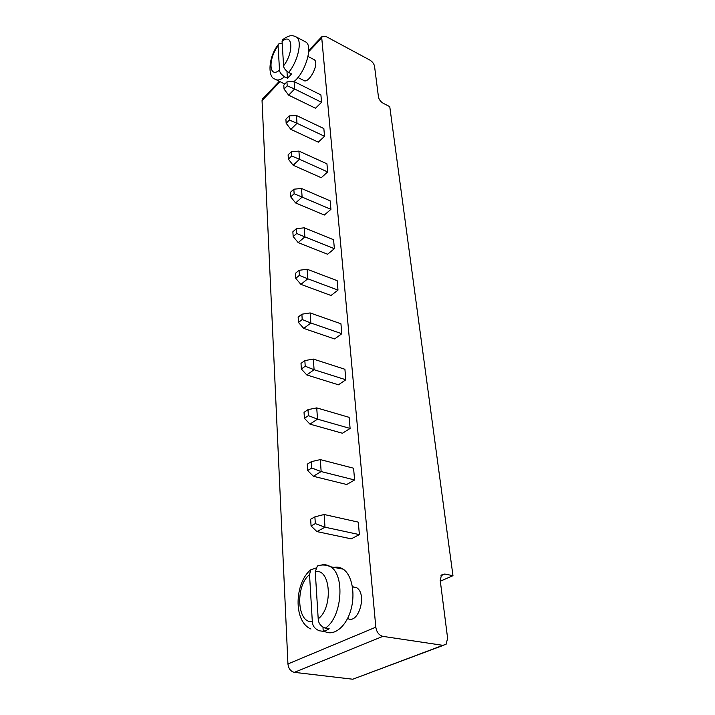 <?xml version="1.0" encoding="UTF-8"?>
<svg xmlns="http://www.w3.org/2000/svg" width="715" height="715" viewBox="0 0 715 715"><rect width="100%" height="100%" fill="white"/><g stroke="black" fill="none" stroke-linecap="round" stroke-linejoin="round"><path stroke-width="1.07" d="M382.865 636.368C379.013 635.295 376.662 632.23 375.813 627.18L321.75 37.993L322.063 36.465L325.915 36.438L369.789 60.033C372.39 61.66 373.981 63.733 374.535 66.263L378.458 96.972C379.048 99.617 380.666 101.745 383.32 103.335L389.764 106.651L452.97 575.682L444.784 574.038L441.513 574.994L440.208 580.312L447.617 638.298L446.08 644.313L442.889 645.332L382.865 636.368L294.383 672.35C290.674 671.448 288.52 668.641 287.939 663.949L262.039 100.609L262.78 98.697M353.576 468.218L354.604 479.971L321.142 471.56L320.32 459.602L353.576 468.218M320.32 459.602L311.347 461.649L311.758 468.003L321.142 471.56L313.34 476.27L346.704 484.502L354.604 479.971M344.916 369.28L345.837 379.772L314.082 369.718L313.349 359.073L344.916 369.28M313.349 359.073L304.849 360.583L305.216 366.232L314.082 369.718L306.771 374.937L338.436 384.804L345.837 379.772M308.388 415.63L304.411 418.293L304.036 412.332L308.004 409.65L308.388 415.63L317.514 419.16L309.953 424.138L342.449 433.245L350.1 428.446L317.514 419.16L316.727 407.881L349.126 417.346L350.1 428.446M327.604 254.236L334.37 248.686L304.876 236.871L298.191 242.608L327.604 254.236M298.191 242.608L293.168 236.567L296.689 233.501L304.876 236.871L304.241 227.817L333.583 239.74L334.37 248.686M299.379 275.373L295.751 278.358L295.438 273.309L299.049 270.315L299.379 275.373L307.781 278.787L300.899 284.373L331.027 295.492L337.989 290.093L307.781 278.787L307.119 269.242L337.167 280.664L337.989 290.093M302.213 319.551L298.477 322.447L298.146 317.111L301.873 314.207L302.213 319.551L310.846 323.001L303.75 328.417L334.629 338.955L341.806 333.717L310.846 323.001L310.149 312.929L340.939 323.788L341.806 333.717M297.932 77.515L303.437 80.277C308.451 84.978 319.9 63.412 314.287 59.72L313.519 59.318M315.494 108.242L321.553 102.299L294.625 89.009L288.628 95.149L315.494 108.242M288.628 95.149L284.043 89.08L287.198 85.809L294.625 89.009L294.106 81.582L320.91 94.925L321.553 102.299M321.258 177.713L327.649 171.931L299.496 159.275L293.177 165.254L321.258 177.713M293.177 165.254L288.377 159.177L291.711 155.995L299.496 159.275L298.924 151.097L326.943 163.824L327.649 171.931M289.396 120.049L286.152 123.284L285.902 119.155L289.137 115.919L289.396 120.049L297.002 123.293L290.844 129.361L318.309 142.16L324.53 136.288L297.002 123.293L296.457 115.499L323.85 128.566L324.53 136.288M324.351 215.027L330.92 209.352L302.114 197.09L295.617 202.953L324.351 215.027M295.617 202.953L290.71 196.893L294.133 193.765L302.114 197.09L301.516 188.483L330.178 200.844L330.92 209.352M358.295 522.138L359.386 534.614L325.003 527.205L324.118 514.496L358.295 522.138M324.118 514.496L314.895 516.865L315.324 523.612L325.003 527.205L316.924 531.594L351.208 538.842L359.386 534.614M347.597 618.466C358.519 624.973 367.537 593.727 356.535 587.641L352.423 586.693M443.273 645.377L352.781 679.223L294.383 672.35M452.97 575.682L440.324 581.197M311.347 461.649L307.244 464.187L307.638 470.515L313.34 476.27M311.758 468.003L307.638 470.515M304.849 360.583L301.006 363.381L301.355 369.02L306.771 374.937M305.216 366.232L301.355 369.02M308.004 409.65L316.727 407.881M304.411 418.293L309.953 424.138M293.168 236.567L292.864 231.776L296.376 228.702L304.241 227.817M296.689 233.501L296.376 228.702M299.049 270.315L307.119 269.242M295.751 278.358L300.899 284.373M301.873 314.207L310.149 312.929M298.477 322.447L303.75 328.417M304.545 41.354L306.029 42.14C313.188 46.627 305.099 73.091 293.928 81.59M284.829 84.075L276.499 79.865M284.043 89.08L283.792 85.148L286.947 81.867L294.106 81.582M287.198 85.809L286.947 81.867M288.377 159.177L288.109 154.851L291.425 151.652L298.924 151.097M291.711 155.995L291.425 151.652M289.137 115.919L296.457 115.499M286.152 123.284L290.844 129.361M290.71 196.893L290.424 192.335L293.838 189.198L301.516 188.483M294.133 193.765L293.838 189.198M314.895 516.865L310.65 519.233L311.07 525.963L316.924 531.594M315.324 523.612L311.07 525.963M333.994 567.406C337.23 566.7 340.269 567.281 343.129 569.14C352.048 574.878 355.739 594.245 350.609 610.851C345.604 627.529 333.145 636.779 324.154 631.139M295.081 36.385L296.654 37.189C302.472 41.041 297.932 61.338 288.654 72.474L291.514 73.913L289.477 76.246L287.412 78.194L284.561 76.773C281.236 74.512 279.556 72.287 279.52 70.106C268.938 79.079 267.964 58.88 278.072 45.858L279.52 70.106M321.115 565.1C324.449 564.26 327.577 564.814 330.5 566.745C326.156 564.716 321.777 564.466 317.353 565.994L321.187 565.118M343.129 569.14L330.5 566.745C345.318 574.914 342.038 617.769 325.271 628.163L329.177 628.744L326.219 630.416L323.234 631.336L319.337 630.773C314.779 628.896 312.437 625.804 312.312 621.487C297.002 624.07 295.161 585.567 309.532 574.672L312.312 621.487M309.532 574.672L310.721 569.873L315.833 568.076M286.974 71.366L287.412 78.194M282.228 44.035C280.164 43.258 278.877 43.392 278.358 44.428L278.072 45.858M283.596 65.78L282.076 41.497C292.649 31.934 294.169 52.338 283.596 65.78C283.641 67.97 285.321 70.195 288.654 72.474M282.961 39.45L282.076 41.497M322.974 627.305L323.234 631.336M318.202 618.824L315.261 571.794C330.536 567.647 333.503 607.687 318.202 618.824C318.345 623.158 320.704 626.269 325.271 628.163M317.353 565.994L315.261 571.794M375.813 627.18L287.939 663.949M321.75 37.993L308.674 51.703M280.11 81.653L262.039 100.609M442.889 645.332L352.781 679.223M444.784 574.038L440.949 575.727M284.561 76.773C280.539 80.071 277.313 80.84 274.882 79.07C267.946 77.649 267.803 57.799 278.358 44.428M322.063 36.465L308.728 50.461M279.368 81.287L262.423 99.072M314.287 59.72L308.013 56.458M356.535 587.641L352.459 586.908M282.505 39.843C290.049 34.043 293.239 35.491 296.654 37.189L306.029 42.14M310.721 569.873C294.982 582.162 292.712 621.281 310.971 629.03"/></g></svg>
